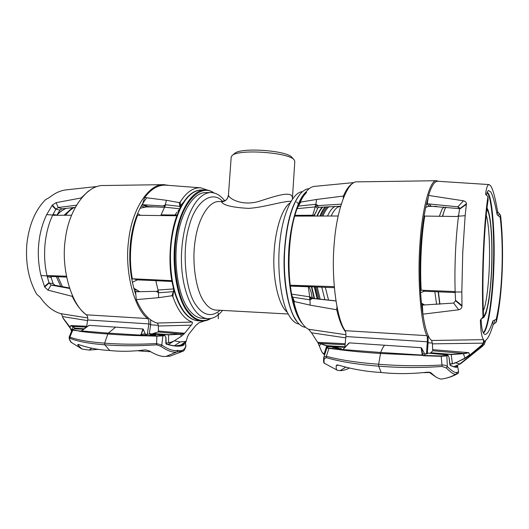 <?xml version="1.0" encoding="UTF-8"?>
<svg xmlns="http://www.w3.org/2000/svg" width="529" height="529" viewBox="0 0 529 529"><rect width="100%" height="100%" fill="white"/><g stroke="black" fill="none" stroke-linecap="round" stroke-linejoin="round"><path stroke-width="0.79" d="M298.779 204.161L296.61 201.913M291.043 201.205C280.76 201.575 263.997 207.434 248.504 208.38C232.423 207.447 223.443 205.305 221.558 201.952L221.717 201.529C225.123 200.63 226.789 199.836 226.71 199.149C227.305 198.878 227.887 197.476 228.462 194.943L228.488 195.194C227.834 199.142 225.526 201.397 221.558 201.952M228.462 194.943L231.193 157.047L232.099 155.546C238.533 148.768 289.032 152.445 294.117 159.778L294.805 161.385L292.411 198.554C293.013 190.07 276.475 195.737 260.076 201.013C242.606 206.753 228.852 198.58 228.488 195.194M232.171 155.486L234.671 153.43C240.708 147.115 287.068 150.494 291.856 157.331M224.66 200.769C220.653 195.485 216.07 192.741 210.892 192.549C196.279 192.701 182.875 218.384 181.46 254.786C180.402 288.49 192.801 317.618 207.566 318.663C212.876 318.941 217.869 316.203 222.537 310.437M302.462 191.67C292.742 192.087 283.068 213.584 280.145 239.359C276.482 266.973 280.833 301.444 288.345 314.206C291.539 320.19 295.142 323.483 299.149 324.079M207.54 318.656L202.329 318.352C197.132 317.869 192.437 314.676 188.258 308.757C178.657 296.405 173.009 263.171 177.559 236.999C181.136 212.506 193.455 192.252 205.682 192.596L210.899 192.549M290.606 286.116L290.507 285.31M294.944 216.11L295.162 215.343M297.311 208.651L298.277 206.125M300.082 202.052C302.198 197.753 304.373 194.566 306.608 192.49M302.37 323.576C293.357 313.717 287.73 285.323 288.497 258.119C288.933 228.588 297.238 199.645 305.65 192.331M297.034 321.665L296.729 321.268C289.528 312.599 283.22 286.632 284.119 256.386C285.686 226.167 291.016 205.404 300.115 194.103L300.538 193.607C303.342 190.427 306.198 188.807 309.101 188.754M305.63 327.312L305.537 327.306C302.575 327.054 299.771 325.216 297.126 321.784L294.164 317.056C287.789 305.722 282.955 277.963 284.708 250.369C286.797 223 292.074 204.082 300.538 193.607M210.39 318.537C202.204 322.769 194.612 320.151 187.603 310.682C176.045 296.18 171.158 254.594 178.141 227.787C184.416 198.891 201.979 184.105 213.471 192.814M210.866 318.451C207.89 320.336 204.809 321.182 201.609 320.991C196.213 320.488 191.346 317.182 187.008 311.085C176.97 298.277 171.026 263.614 175.767 236.265C179.496 210.681 192.351 189.58 205.107 189.918C208.287 189.984 211.236 190.982 213.947 192.92M183.973 311.561L183.133 310.437C175.297 300.009 169.273 276.515 170.285 252.703C171.555 228.918 177.017 210.873 186.664 198.554L186.79 198.401M198.203 320.786C193.31 320.521 188.582 317.466 184.013 311.621C174.742 297.92 170.226 278.948 170.47 254.72C170.96 230.67 178.418 207.798 187.035 198.111C191.538 192.801 196.418 190.083 201.655 189.957L204.816 189.924M335.869 300.889L313.307 298.442L312.123 297.291L311.257 292.63L309.3 287.016L308.275 286.758L309.723 296.829L291.565 294.111L290.368 286.11L308.275 286.758M421.434 303.024L424.351 304.902L421.587 304.479M424.8 305.021L424.351 304.902M420.601 292.623L424.364 291.248L455.152 292.537M334.189 286.665L290.256 285.217L308.982 286.143L310.397 286.738L334.275 287.683M459.622 208.651L429.079 206.092L427.187 204.022L426.381 204.234M425.653 207.454L429.079 206.092M340.557 206.244L318.868 207.348L317.572 208.214L316.203 211.937L313.69 215.753L312.692 215.243L315.251 206.885L297.007 208.677L294.884 215.343L312.692 215.243M455.165 291.968L455.191 292.828L454.841 291.955L453.948 291.519L421.183 290.229C419.801 267.105 421.329 235.822 424.761 216.077L457.281 216.5L458.61 215.429L458.517 216.169C457.129 226.617 456.117 238.804 455.469 252.73C454.874 266.715 454.768 279.795 455.165 291.968L461.837 292.008L462.743 252.558L465.15 215.693L466.433 203.758C466.38 202.329 465.394 201.344 463.477 200.802L428.576 195.439C431.545 185.811 434.633 181.09 437.847 181.268L489.16 184.575C487.645 184.416 486.435 187.616 485.536 194.169L487.93 196.59L488.115 199.975C486.158 212.281 484.683 230.135 483.678 253.543C482.746 277.176 482.679 297.364 483.466 314.114L483.38 314.649M492.949 320.858L494.582 320.111L494.767 323.312L493.173 324.627L492.949 320.858C489.867 330.129 487.189 334.652 484.908 334.427L484.518 334.268C482.64 333.197 481.496 328.079 481.079 318.927M486.396 195.274C486.991 192.457 487.712 190.87 488.558 190.513L490.681 191.842C492.783 195.346 494.939 202.991 497.141 214.767L500.209 217.3C502.061 233.137 502.636 250.825 501.942 270.379C501.128 289.905 499.224 306.205 496.215 319.278L494.582 320.111M485.582 340.775L484.637 341.099L482.084 346.145L484.161 344.571L485.853 340.094C488.069 338.58 490.515 333.429 493.173 324.627M461.837 292.008L461.989 306.291C461.797 308.07 460.706 309.234 458.716 309.789L422.889 314.18C425.151 329.111 428.08 337.872 431.671 340.471L483.579 339.664C481.74 337.515 480.663 331.035 480.358 320.224L483.023 316.838C482.203 299.11 482.289 277.884 483.268 253.16C484.313 228.673 485.86 209.874 487.923 196.768L487.93 196.59M489.16 184.575L490.912 186.115C493.173 190.043 495.415 198.58 497.637 211.726L497.141 214.767M498.682 215.991L499.092 213.405L497.637 211.726M499.092 213.405L500.54 215.171C502.398 231.854 502.96 250.343 502.233 270.643C501.399 290.93 499.436 308.017 496.361 321.91L494.767 323.312M430.666 352.975L432.722 350.76L464.938 353.584L451.323 354.536L430.666 352.975L430.679 353.326M431.671 340.471L432.431 343.85L432.722 350.76M455.191 292.828L455.548 300.723L453.611 303.071L421.864 305.094L422.433 306.106L422.889 314.18M336.9 306.754L336.775 309.802L310.133 305.127L294.435 301.576L294.005 302.409C295.79 309.987 298.025 316.163 300.71 320.938C303.216 325.269 305.835 328.046 308.579 329.263L311.535 332.801L318.002 342.878L326.578 345.854L344.531 346.984L344.928 346.647M345.682 331.981C342.111 327.563 339.149 320.171 336.775 309.802M294.005 302.409L291.684 294.759C293.516 304.73 296.095 312.712 299.427 318.709L300.703 320.931M345.1 344.782L319.866 343.414L326.796 345.675L323.986 354.258L321.817 351.911L318.002 342.878M291.684 294.759L294.435 301.576M459.007 208.486L457.883 206.806L426.738 203.744L427.379 202.898L428.576 195.439M352.936 183.206C349.53 184.991 346.35 189.276 343.394 196.061L316.62 199.453L300.73 202.085L300.399 201.437L304.069 194.56L297.192 208.155L300.399 201.437M343.235 198.19L343.394 196.061M354.04 182.578L314.596 186.367C310.986 186.677 307.475 189.408 304.069 194.56M313.69 215.753L294.884 215.343M297.192 208.155L300.73 202.085M422.446 306.278L422.347 304.77L424.357 305.041M427.419 202.68L427.187 204.022L429.191 203.896L430.877 205.966M460.686 363.701L453.922 366.683M482.832 345.966L467.325 358.391M482.66 344.353L469.765 355.078L465.051 358.338L455.654 362.848L459.813 363.952L482.084 346.145L481.364 345.794L483.347 343.142L483.579 339.664M345.953 334.731L308.579 329.263M292.286 297.119L309.69 299.798L309.723 296.829L310.893 298.303L313.307 298.442M335.882 300.968L310.893 298.303M311.647 298.402L310.007 299.831L309.776 297.146L312.123 297.291M312.408 298.495L310.007 299.831L310.133 305.127M290.256 285.217C287.512 263.733 289.423 234.327 294.673 216.11L338.137 215.991M298.072 206.125L315.562 204.306L315.258 206.872L315.562 204.306M341.179 204.161L317.334 205.655L315.879 204.293L316.62 199.453M317.334 205.655L315.337 206.627L317.572 208.214M318.088 205.602L315.879 204.293M316.573 205.702L318.868 207.348M458.61 215.429L459.602 208.81L459.41 207.732L457.883 206.806L463.477 200.802M458.517 216.169L465.15 215.693M421.183 290.229L420.469 290.428M424.761 216.077L424.06 215.872M432.821 349.662L468.747 352.651L464.846 353.359L451.177 354.324L430.692 352.75M451.177 354.324L452.368 363.555L449.815 364.091M464.938 353.584L468.747 352.651L469.54 354.853L465.031 358.054L455.654 362.848L449.848 364.415M455.641 362.563L452.335 363.866M463.305 353.445L465.051 358.338M481.364 345.794L469.765 355.078M326.796 345.675L344.63 346.773M324.588 354.628L323.986 354.258M317.916 342.732L319.688 343.605M320.739 343.652L319.542 345.986M323.893 354.318L323.45 353.921M426.44 353.994L427.326 341.78L428.12 342.402L427.306 353.676M438.402 181.308L436.59 180.72C429.879 179.384 421.911 209.729 419.9 244.424C417.236 280.886 421.031 324.541 426.896 335.664C427.346 336.92 427.492 338.957 427.326 341.78L345.873 336.55L344.862 347.308L327.722 346.574L327.325 347.044C326.968 347.441 327.623 347.778 329.296 348.056L342.799 349.55L349.385 342.871L384.603 345.239C383.261 346.7 381.964 349.114 380.715 352.473L342.799 349.55M428.12 342.402L428.106 335.426M345.873 336.55C346.065 333.845 345.84 331.881 345.192 330.665C336.801 319.794 330.969 277.897 334.268 242.996C336.675 209.782 347.507 180.64 357.015 181.87L436.59 180.72M428.265 197.37C424.139 211.494 421.527 229.692 420.416 251.963C419.305 274.128 420.33 299.44 423.061 315.344M345.642 367.271L340.147 370.598C342.058 370.756 344.729 370.108 348.161 368.653L348.426 368.521M457.585 373.646L456.534 373.818L457.281 372.125C458.279 372.304 458.689 371.92 458.504 370.974L458.504 370.974C458.696 372.495 458.372 373.395 457.532 373.672M428.893 372.118L435.784 376.919C438.812 378.685 440.948 379.366 442.198 378.949L442.568 378.89M429.528 372.502L423.994 372.674M421.104 347.698L422.334 355.091L380.715 352.473L378.632 364.243C399.62 365.942 420.786 366.187 442.132 364.99C444.578 364.984 446.311 365.519 447.322 366.597L446.866 355.878L441.265 356.315L423.584 355.752L422.334 355.091L422.664 355.045L421.606 348.049L421.104 347.698L384.603 345.239M340.147 370.598L337.588 370.386C336.398 370.102 335.961 368.495 336.272 365.565L337.033 364.911L338.719 365.189C352.354 369.216 366.491 371.656 381.144 372.495L378.685 366.161C399.626 367.853 420.773 367.953 442.138 366.452L446.364 368.032L447.322 366.597C452.533 371.642 455.853 373.487 457.281 372.125M450.06 365.189L450.272 365.427C455.522 367.748 457.949 367.9 457.552 365.889L458.498 370.955M449.835 364.468L450.272 365.427M448.982 357.287L449.829 364.428M448.579 356.434L448.07 355.376L446.866 355.878L446.357 355.402L441.14 355.957L423.544 355.455L422.664 355.045M447.944 355.164L446.357 355.402M327.365 346.707L323.86 357.115L326.327 356.308C340.173 360.018 357.611 362.669 378.632 364.243L378.685 366.161C357.703 364.547 340.259 361.717 326.34 357.683L324.277 358.715C323.827 361.34 323.94 362.901 324.621 363.397M337.581 370.379L324.661 363.423M324.627 363.397C323.576 363.344 323.298 361.34 323.794 357.386L324.277 358.715M326.34 357.683L326.327 356.308L328.978 348.36L341.946 349.947L343.731 348.928M426.85 355.581L380.444 353.478C365.043 352.493 351.355 351.23 339.36 349.682L339.631 349.391M327.325 347.044L326.763 347.52C326.624 347.831 327.358 348.108 328.978 348.36L329.296 348.056M327.722 346.574L343.599 347.249M343.526 348.928L349.385 342.871M333.984 347.388L332.417 347.308L333.978 347.441M333.971 347.632L337.092 347.679L333.964 347.679M338.302 347.93L335.677 348.029L338.289 348.102M339.294 348.419L337.35 348.38L339.287 348.492M339.75 348.538L341.436 348.684L339.737 348.71M338.269 348.545L339.036 348.452L338.269 348.618M336.338 348.161L338.071 348.016L336.338 348.221M446.364 368.032C451.647 373.362 455.039 375.292 456.534 373.818C452.083 376.469 447.303 378.175 442.198 378.949M435.784 376.919L430.48 372.489L427.339 372.198C411.159 373.963 395.765 374.063 381.144 372.495M442.138 366.452L441.14 355.957M423.584 355.752L425.455 354.007L427.075 353.855L428.06 353.101L447.646 354.985M448.632 356.553L447.534 354.952L430.123 353.286M422.003 354.456L422.466 354.582L424.271 353.227L425.455 354.007M430.163 353.286L428.06 353.101M421.606 348.049L424.271 353.227M139.96 208.281L147.928 206.561L164.446 207.361M56.808 215.29L59.909 210.139L61.926 208.843L75.125 207.381M140.416 215.435L138.75 214.126L137.461 213.789M172.077 280.687L156.789 280.165L158.773 280.74L158.667 280.231M158.773 280.74L137.302 279.887L132.31 282.301M66.469 277.084L51.604 276.495L51.121 277.487L53.145 283.584L54.904 285.276L69.319 287.935M134.624 291.129L136.813 291.73L135.563 291.724L135.649 292.735L135.173 291.704L135.49 291.505L139.782 291.737L133.744 288.153M71.441 329.838L63.268 318.518L61.668 314.338L60.855 313.671C53.27 311.561 46.347 306.066 40.092 297.186L36.706 294.23C28.639 279.94 25.359 263.151 26.873 243.869C29.062 224.759 35.304 210.006 45.6 199.625L49.415 197.522C54.983 192.992 60.663 190.427 66.442 189.832L97.217 186.499M86.419 314.815C80.851 310.662 76.13 304.512 72.268 296.359L47.98 290.137L44.707 287.062L40.958 275.497C38.478 264.963 37.738 254.449 38.743 243.962C39.721 233.474 42.366 223.694 46.664 214.622L52.345 205.067L56.087 202.667L81.102 197.972L88.581 190.943M87.774 317.955L60.855 313.671M72.268 295.599L72.268 296.359M152.769 333.647L158.065 331.967L182.128 334.149L168.612 334.857L152.742 333.964M135.649 292.735L136.29 299.612C141.878 312.646 148.788 320.462 157.014 323.047C157.695 323.166 158.138 324.151 158.343 326.023L158.442 331.042L158.065 331.967M157.014 323.047L192.199 322.082C184.317 319.252 177.87 310.754 172.864 296.584L171.991 295.737L158.64 297.682L136.29 299.612M192.199 322.082C192.741 322.657 192.411 323.682 191.194 325.17L184.277 333.733L182.128 334.149M198.091 320.772C187.669 319.873 179.549 309.465 173.737 289.548L172.864 296.584M174.319 345.761L180.257 341.946L174.325 340.808L181.295 336.318L184.277 333.733M180.257 341.946L186.096 341.384L187.517 336.695L188.919 334.044L195.664 325.573L199.023 322.75L204.544 320.878M173.737 291.743L173.34 291.658L171.991 295.737M173.737 289.548L173.34 291.658L158.66 292.795L155.81 280.714L172.216 281.468M136.813 291.73L156.868 291.34L158.396 292.802L157.959 290.037L173.578 288.94L171.951 281.415M156.868 291.347L157.457 291.314L158.032 290.315M156.247 291.373L158.66 292.795M54.904 285.276L51.068 285.065L69.484 288.45M53.145 283.584L49.098 283.022L51.068 285.065L47.98 290.137M71.481 215.237L53.356 215.303L53.032 214.437L52.748 215.032C48.734 223.423 46.155 233.196 45.011 244.345C44.052 255.547 44.747 266.067 47.088 275.913L47.253 276.614L51.121 277.487M66.29 276.204L47.755 275.616L47.253 276.614L49.098 283.022L44.707 287.062M131.688 279.186L133.46 278.823L172.07 280.661M47.088 275.913L40.958 275.497M158.396 292.802L158.64 297.682M171.806 280.575C168.05 260.38 170.239 232.853 176.865 215.753L177.129 215.825M132.369 278.922C128.454 258.972 130.709 232.238 137.633 215.277L176.865 215.753M81.03 198.355L81.102 197.972M142.962 203.797L142.334 204.73L144.668 197.509C151.32 188.747 158.475 184.641 166.132 185.183L200.802 187.828L207.745 190.182M201.284 189.964C193.29 190.169 186.215 196.279 180.052 208.287L180.369 206.383L179.972 206.403L179.245 202.607L166.377 200.299L144.668 197.509M179.245 202.607L180.224 201.992C186.492 192.06 193.349 187.339 200.802 187.828M180.369 206.383L180.224 201.992M180.052 208.287L179.972 206.403L165.663 204.776L161.074 214.86L162.476 215.329L177.327 215.296M146.738 206.68L142.618 204.902L143.954 204.783L163.064 205.986L164.466 206.118L164.552 207.156L179.814 208.783L177.136 215.038L161.074 214.86M163.673 206.032L165.398 204.763L164.671 206.918M163.064 205.986L165.398 204.763L166.377 200.299M164.248 206.065L164.638 206.25M61.926 208.843L58.243 207.487L76.341 205.212M59.909 210.139L55.948 209.107L58.243 207.487L56.087 202.667M56.887 215.105L53.032 214.437L55.948 209.107L52.345 205.067M52.748 215.032L46.664 214.622M147.928 206.561L143.954 204.783L141.613 205.206M137.256 290.15L134.531 289.872M141.17 205.993L144.86 207.348M86.194 327.114L72.771 326.459L75.045 328.172L84.032 328.767M86.69 326.241L70.82 325.54L72.771 326.459L74.834 328.324L74.635 328.853M75.039 328.172L83.82 328.945M62.72 317.585L70.086 327.22L70.82 325.54L72.579 326.624M73.154 326.638L71.488 330.169L71.534 331.108M70.033 327.365L71.494 330.347M63.268 318.518L70.026 327.332M184.403 333.607L168.553 334.672L152.861 333.455M165.894 343.295L171.806 341.959L174.325 340.808M168.553 334.672L168.572 342.752M168.341 344.551L174.213 340.874M180.647 334.024L181.295 336.318M168.116 344.491L173.796 341.119M184.257 343.678L186.096 341.384M180.521 345.12L185.567 342.508M175.615 345.9L180.753 345.06L186.076 341.456M185.507 342.594L185.983 341.708M181.083 344.968L184.383 343.612M163.772 184.654L103.605 185.52C86.829 184.628 68.803 209.934 65.437 238.506C60.557 268.514 71.508 304.863 86.379 314.815L147.644 318.564C134.095 308.381 124.176 270.722 128.739 239.564C131.919 209.901 148.497 183.689 163.772 184.654L168.923 185.395M135.827 294.679C130.213 277.95 128.501 260.056 130.676 240.993C132.891 223.145 138.267 208.724 146.811 197.714M149.284 333.872L150.646 324.508L150.646 319.833M86.591 326.843L87.702 319.972C87.986 317.625 87.543 315.906 86.379 314.815M87.702 319.972L148.834 323.9C149.099 321.467 148.702 319.688 147.644 318.564M150.646 324.508L148.834 323.9L147.307 334.341M160.849 346.237C167.587 351.005 172.996 352.869 177.089 351.818L177.704 350.343C173.651 351.296 168.348 349.524 161.788 345.014L160.849 346.237L156.558 344.829C137.507 346.072 120.255 346.065 104.802 344.802C89.103 343.605 77.492 341.423 69.947 338.269L69.431 339.261L71.408 342.494M182.994 351.216L170.007 356.136L166.132 356.374C161.742 356.976 156.029 355.091 148.993 350.707L145.125 349.881C132.429 351.507 120.632 351.712 109.728 350.496L104.802 344.802L104.636 343.142C120.136 344.405 137.421 344.544 156.498 343.566L161.788 345.014L162.866 335.875L156.849 336.166L141.719 335.697L140.826 335.135L143.299 329.269L142.936 328.972L115.639 327.134L108.326 333.125L140.826 335.135L142.936 328.972M156.558 344.829L156.882 335.869L141.177 335.102M72.989 329.289L72.083 329.878L69.134 337.178L69.888 337.072C77.34 339.949 88.925 341.972 104.636 343.142L107.823 333.964C96.278 333.244 86.69 332.311 79.059 331.167L81.671 330.942L108.326 333.125L107.823 333.964C119.164 334.89 131.384 335.505 144.49 335.822L144.582 335.551M141.719 335.697L149.919 333.713L164.215 335.135L156.882 335.869M184.085 344.868L184.152 344.055L184.085 344.868C180.792 346.859 174.874 346.614 166.324 344.154L165.828 343.281L165.881 337.277L164.75 335.505L162.866 335.875L162.509 335.472M185.937 345.285L185.871 345.933C184.654 349.973 181.93 351.448 177.704 350.343M185.474 342.64L185.884 346.455L185.322 342.825M166.324 344.154L165.987 343.857M165.405 336.53L165.808 337.165M164.909 335.756L164.314 335.135L151.439 333.852M164.75 335.505L165.339 336.418M140.727 334.599L145.144 333.713L146.03 334.381M153.899 335.366L149.74 334.989C149.985 334.526 151.512 334.368 154.316 334.507L155.724 334.996L153.899 335.366M143.299 329.269L145.144 333.713M80.712 331.352L89.176 325.355L115.639 327.134M91.782 348.221L89.07 350.072L82.041 349.061L77.796 345.053L77.942 344.412L78.861 344.644C88.488 347.963 98.771 349.914 109.728 350.496M69.134 337.178L69.431 339.261M69.947 338.269L69.888 337.072L72.784 330.215L81.016 331.128M74.179 328.899L73.233 329.203C72.281 329.501 72.248 329.752 73.141 329.951L79.376 330.923M72.083 329.878L73.141 329.951M74.258 328.853L73.233 329.203M74.252 328.859L83.542 329.183M82.226 330.473L81.188 331.121M88.826 325.54L89.176 325.355M82.207 330.466L86.128 327.233M83.536 329.19L74.338 328.846M185.884 346.455C184.806 349.55 183.821 351.157 182.922 351.263L177.089 351.818L166.132 356.374M150.507 351.732L138.089 350.813M89.07 350.072L98.652 349.312M218.213 313.056L218.325 318.762L218.213 313.056M56.841 215.29C59.87 211.898 63.07 209.563 66.429 208.3M60.802 286.44L56.345 276.687M64.042 215.263L72.585 207.632M62.455 286.744L57.899 276.746M65.55 215.257C68.228 211.792 71.104 209.193 74.186 207.474M165.822 215.323L165.584 215.653M168.255 215.316L168.004 215.68M160.624 280.297L160.809 280.932M163.626 281.051L163.448 280.39M164.109 281.071L163.93 280.41M165.861 281.15L165.722 280.469M171.416 215.706L171.594 215.31M166.754 281.19L166.615 280.502M172.302 215.713L172.487 215.303M168.572 281.269L168.42 280.562M174.233 215.733L174.438 215.303M179.933 206.165L183.358 202.455M176.084 215.296L175.859 215.746M169.763 280.608L169.928 281.329M483.321 310.88L484.233 308.447C486.799 300.889 489.14 279.927 489.477 260.645C489.894 242.871 488.736 222.954 486.217 215.058M483.175 316.097C487.03 315.839 490.859 291.816 491.666 266.054C492.539 238.308 490.661 214.033 486.845 209.246M483.01 317.109C486.925 317.393 490.905 293.053 491.758 266.867C492.697 238.559 490.826 213.531 486.958 208.327M438.422 291.81L439.93 304.182M445.828 207.15C444.744 209.18 443.679 212.261 442.641 216.381M445.22 208.023L442.429 216.381M438.191 291.796L439.718 304.195M443.811 206.965L442.006 209.299L439.308 216.354M434.818 291.664L436.61 304.4M328.575 300.214L325.302 287.333M331.101 216.011C334.216 209.53 337.31 206.383 340.385 206.568L340.464 206.568M327.524 216.024C330.083 210.502 332.695 207.308 335.353 206.436M324.945 299.831L321.771 287.187M328.972 206.74L327.782 207.864C326.082 209.649 324.442 212.374 322.855 216.03M317.228 287.009L320.204 299.302M327.339 206.826L326.823 207.348C325.037 209.219 323.305 212.116 321.645 216.037M316.091 286.963L318.98 299.156M325.672 206.918C323.854 208.935 322.108 211.97 320.442 216.037M314.98 286.923L317.77 299.011M325.275 206.945C323.444 208.869 321.658 211.904 319.933 216.044M314.431 286.897L317.241 298.945M317.182 298.938L314.332 286.897M314.57 298.607L311.76 286.791M317.327 216.05C319.033 212.063 320.805 209.127 322.637 207.229L322.769 207.097M314.166 298.554L311.396 286.778M316.931 216.05C318.617 212.056 320.382 209.087 322.221 207.13M315.72 212.162L314.259 216.057M309.227 286.249L309.379 287.287M309.392 215.72L309.28 216.07M304.492 285.951L304.585 286.625M303.461 285.905L303.553 286.586M308.367 215.713L308.255 216.07M302.509 286.546L302.396 285.858M299.943 286.454L299.831 285.746M305.187 216.083L305.339 215.693M299.493 216.097L299.652 215.647M294.587 286.262L294.474 285.508M218.861 201.542C208.631 201.172 198.315 218.708 195.307 239.697C191.485 262.106 196.034 290.738 204.002 301.57C207.447 306.635 211.197 309.452 215.25 310.014L288.239 314.008M222.616 201.45C212.612 189.944 195.38 200.782 188.946 226.875C181.599 251.05 185.54 291.843 196.272 305.445C200.101 310.913 204.254 313.928 208.73 314.484C212.4 314.986 216.169 313.591 220.024 310.305M290.104 202.891C282.017 208.082 274.564 230.816 273.877 257.239C273.09 281.527 279.048 306 287.373 312.275M487.123 192.609L487.526 193.138C491.798 197.958 494.615 234.287 493.431 265.254C492.764 294.481 487.989 329.805 483.175 332.556M487.288 192.179L488.009 193.032C492.327 197.906 495.124 235.141 493.861 266.299C493.127 296.108 488.141 331.392 483.341 332.893M422.764 312.031L421.864 305.094M496.215 319.278L496.361 321.91M427.968 199.208L426.738 203.744M500.209 217.3L500.54 215.171M483.771 340.445L484.637 341.099M432.431 343.85L483.347 343.142M345.748 337.866L311.535 332.801M453.948 291.519L454.755 292.451M424.364 291.248L422.664 290.117M483.466 314.114L483.023 316.838M453.611 303.071L458.716 309.789M455.548 300.723L461.989 306.291M455.522 300.274L462.022 305.603M488.115 199.975L487.923 196.768M459.602 208.81L466.433 203.758M459.542 209.18L466.406 204.313M345.199 343.738L317.678 342.329M432.358 343.05L428.093 342.772M426.896 335.664L345.192 330.665M450.212 365.281C452.917 366.478 454.847 367.073 456.011 367.066L457.274 365.737M338.6 365.149L336.272 365.565M343.645 347.255L344.862 347.308M429.244 372.151L431.413 373.117M87.602 320.607L62.402 316.56M158.343 326.023L191.194 325.17M47.755 275.616L51.604 276.495M137.302 279.887L133.46 278.823M48.972 282.658L44.449 286.493M55.763 209.411L51.994 205.517M158.442 331.042L184.714 333.27M150.6 324.826L158.283 325.328M181.665 344.789L183.834 344.67L178.69 345.986M165.941 337.317L166.212 343.956C171.264 345.444 175.423 346.125 178.676 345.986C175.416 346.118 171.277 345.45 166.258 343.982M151.532 333.859L149.965 333.706M79.271 344.809L77.796 345.053M142.241 350.35L142.982 351.256M183.814 344.134L183.252 344.167M56.973 214.953C59.876 211.798 63.024 209.583 66.403 208.307M157.08 206.925L145.812 206.945M179.88 209.034L177.889 211.084M176.964 212.202L174.98 215.012M174.795 215.303L174.53 215.733M164.288 281.084L164.142 280.416M170.007 215.693L170.186 215.31M482.031 318.418L484.002 317.215L486.025 313.181L488.591 302.145C491.514 283.597 492.691 255.137 491.501 233.051C490.727 222.742 489.55 214.992 487.983 209.808L487.004 207.904M436.67 206.383L427.987 206.396M338.514 206.336L340.24 206.568M325.11 206.951L323.133 209.596C322.161 211.408 322.822 209.458 319.88 216.044M314.405 286.897L317.195 298.938M307.574 215.706L307.448 216.077M302.588 285.865L302.687 286.553M218.854 201.542L221.651 201.529M294.051 159.705L291.849 157.325M296.729 321.268L297.126 321.784M198.177 320.779L201.609 320.991M183.662 311.158L184.013 311.621M428.735 336.709L428.199 336.675M460.647 363.734L453.988 366.703M460.64 363.74L467.762 358.047M483.01 317.142L483.453 314.398M323.9 354.318L322.862 353.352M348.161 368.653L349.186 368.118M457.545 373.666C453.049 376.271 447.984 378.023 442.343 378.929M449.061 357.425L450.119 365.208C452.996 366.485 454.953 367.1 455.998 367.066M343.043 349.398L348.988 343.017M70.033 327.372L71.514 331.154M69.206 338.884C70.093 341 70.807 342.184 71.349 342.442L82.041 349.061M81.651 330.876L88.978 325.408"/></g></svg>
